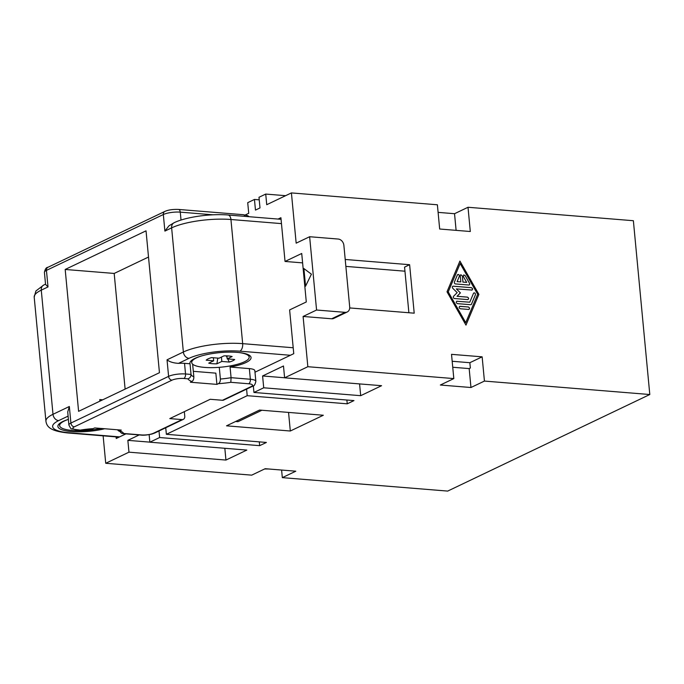 <?xml version="1.0" encoding="UTF-8"?>
<svg xmlns="http://www.w3.org/2000/svg" width="684" height="684" viewBox="0 0 684 684"><rect width="100%" height="100%" fill="white"/><g stroke="black" fill="none" stroke-linecap="round" stroke-linejoin="round"><path stroke-width="1.03" d="M290.315 431.014L226.515 425.833L259.527 410.058L323.327 415.248L290.315 431.014L288.554 412.418M224.831 448.294L225.942 460.058L128.968 452.175L105.729 463.282L251.695 475.149L265.17 468.711L295.796 471.199L282.321 477.637L447.687 491.086L649.8 394.523L633.375 220.718L468.01 207.269L470.301 231.508L439.675 229.02L437.384 204.781L291.418 192.914L266.734 204.704L265.725 194.068L285.613 195.684M484.434 381.073L470.96 387.512L440.342 385.024L453.817 378.585L451.526 354.346L482.143 356.834L484.434 381.073L649.8 394.523M347.241 311.981A6.139 4.873 64.5 0 0 349.695 306.851L343.881 245.376A6.139 4.873 -115.5 0 0 338.221 239.049L309.638 236.724L316.572 310.023L345.146 312.349A6.139 4.873 64.5 0 0 347.241 311.981L333.766 318.419A6.139 4.873 64.5 0 1 331.672 318.787L303.097 316.461L307.843 366.709L453.817 378.585M307.843 366.709L284.604 377.816L381.569 385.699L360.69 395.685L359.579 383.912M225.942 460.058L246.83 450.081L149.856 442.197L159.628 437.529L259.663 445.66L266.401 442.445L166.366 434.306L247.206 395.685L347.241 403.817L353.979 400.602L253.944 392.462L263.716 387.794L360.69 395.685M105.729 463.282L103.13 435.836M281.603 470.045L282.321 477.637M259.227 199.839L254.457 199.446L247.719 202.669L248.728 213.305L245.274 214.956M265.725 194.068L258.988 197.283L259.997 207.927L255.465 210.091L254.457 199.446M438.102 212.373L454.535 213.707L468.01 207.269M309.638 236.724L296.163 243.162L291.418 192.914M408.887 312.75L404.569 267.119L409.622 264.708L345.215 259.467M409.622 264.708L414.205 313.178L349.712 307.937M478.894 294.394L459.922 261.066L447.011 291.794L465.975 325.114L478.894 294.394L465.966 325.088M159.628 437.529L159.004 430.971M259.663 445.66L259.304 441.864M45.554 284.39L48.008 286.938L46.444 270.385A3.685 2.924 -115.5 0 1 47.914 267.307C46.307 267.324 45.135 269.017 44.417 272.369L45.554 284.39M235.587 421.498L237.972 421.695L261.921 410.246M128.968 452.175L127.857 440.351L139.203 434.93M149.146 434.648L149.856 442.197M125.942 433.853L116.237 438.487L116.083 436.888M164.895 231.089L168.914 225.848L174.087 222.745A6.139 4.873 64.5 0 0 171.633 227.866L164.895 231.089L163.331 214.537A12.278 3.129 -5.4 0 1 180.277 212.143L213.006 214.81M460.161 263.537L477.671 294.291L465.744 322.651L448.234 291.897L460.161 263.537L448.2 291.914L465.744 322.651M468.6 309.459C469.891 308.749 469.814 307.928 468.369 306.996L460.067 306.304C458.767 307.013 458.853 307.834 460.298 308.766L468.634 309.442C469.925 308.732 469.848 307.911 468.395 306.979L459.631 306.381M468.634 309.442L469.07 309.365M463.401 276.627L466.685 282.398L462.965 282.099L462.384 275.934L460.768 274.694L460.255 275.763L460.836 281.919L457.126 281.62L459.357 276.302C459.263 274.523 458.613 274.062 457.399 274.925L454.424 282.013A1.282 1.017 64.5 0 0 455.518 283.937L468.754 285.014A1.282 1.017 64.5 0 0 469.506 283.236L465.129 275.549L463.709 274.934L463.401 276.627M457.827 274.455L457.399 274.925C458.579 274.079 459.229 274.541 459.323 276.319L457.092 281.637L460.836 281.919M452.842 286.28A1.282 1.017 64.5 0 1 453.261 286.211L471.404 287.69C472.858 288.622 472.935 289.443 471.644 290.153C472.969 289.426 472.892 288.605 471.438 287.673L453.295 286.194A1.282 1.017 64.5 0 0 452.808 288.306L457.16 292.624L453.56 296.292A1.282 1.017 64.5 0 0 454.458 298.515L467.702 299.592C468.993 298.882 468.916 298.062 467.471 297.13L457.074 296.283L460.4 292.889L456.373 288.896L472.105 290.059M456.373 288.896L460.366 292.897L457.04 296.3L467.437 297.147C468.882 298.079 468.959 298.899 467.668 299.609L468.138 299.515M457.117 301.191L457.151 301.174C455.852 301.883 455.929 302.704 457.382 303.636L470.618 304.713A1.282 1.017 64.5 0 0 471.481 304.175L475.457 294.719C475.354 292.94 474.705 292.478 473.499 293.342L469.771 302.2L456.715 301.251L469.771 302.2M473.926 292.872L473.499 293.342M465.129 275.549L469.472 283.253A1.282 1.017 64.5 0 1 469.173 284.937M465.094 275.567L463.692 274.942M462.384 275.934L462.931 282.107L466.685 282.398M462.35 275.951L460.751 274.703M475.457 294.719L475.423 294.736C475.32 292.957 474.67 292.495 473.465 293.359M471.037 304.645A1.282 1.017 64.5 0 0 471.447 304.192L475.423 294.736M459.904 261.117L478.86 294.402M278.063 219.06L280.91 217.709L285.04 261.45L301.721 253.482L306.295 301.96L289.623 309.92L293.761 353.671L254.987 372.199M452.74 367.257L469.173 368.591L470.353 368.026L469.848 362.708L452.175 361.272M456.108 230.354L454.535 213.707M470.96 387.512L469.173 368.591M482.143 356.834L469.848 362.708M347.241 403.817L346.882 400.02M74.3 426.842L171.992 380.167A3.685 2.924 64.5 0 1 168.597 376.371A12.278 3.129 -5.4 0 1 185.535 373.977L184.535 363.341A12.278 3.129 -5.4 0 0 178.524 363.358C173.385 363.042 169.555 361.862 167.033 359.818L168.597 376.371L70.905 423.045A12.278 3.129 174.6 0 0 68.887 425.029L67.733 411.922L69.34 406.493L70.905 423.045A3.685 2.924 64.5 0 0 74.3 426.842A8.601 2.189 174.6 0 0 76.728 429.672L80.618 430.159L92.793 428.782L94.708 427.936L121.248 430.091L119.768 430.8A34.388 8.764 -5.4 0 1 123.701 433.494L121.521 433.263L120.162 431.784M316.572 310.023L303.097 316.461M123.701 433.494L141.554 434.947A8.601 2.189 174.6 0 0 153.413 433.271L182.047 419.591L169.794 418.599L210.219 399.285L222.471 400.277A3.685 2.924 64.5 0 0 223.719 400.054L252.353 386.374C253.961 386.357 255.132 384.664 255.85 381.313A12.278 3.129 174.6 0 0 250.361 379.252L231.081 377.679L230.824 382.313L248.668 383.767A3.685 2.035 -85.4 0 0 250.361 379.252L249.352 368.608L230.072 367.043A30.703 7.823 174.6 0 0 251.062 357.535A30.703 7.823 174.6 0 0 219.761 352.636A30.703 7.823 174.6 0 0 189.93 363.315A30.703 7.823 174.6 0 0 190.032 363.785L191.033 374.43L185.535 373.977A3.685 2.035 -85.4 0 1 183.851 378.491L187.92 378.825C189.921 378.184 190.956 376.722 191.033 374.43A30.703 7.823 174.6 0 0 193.846 376.858C193.846 379.21 193.179 380.766 191.862 381.518L190.374 382.228L216.913 384.382L218.401 383.673A34.388 8.764 174.6 0 0 230.824 382.313M284.604 377.816L283.484 365.991L262.596 375.969L284.595 377.765M78.6 411.332L65.185 269.462L146.034 230.833L159.449 372.703L78.6 411.332M59.465 423.576L59.653 425.645A28.865 7.353 174.6 0 1 68.357 419.395A30.703 7.823 174.6 0 0 57.875 426.406A30.703 7.823 174.6 0 0 73.957 431.715A30.703 7.823 174.6 0 0 104.669 428.74M184.535 363.341L190.032 363.785M255.85 381.313L254.841 370.677A12.278 3.129 174.6 0 0 249.352 368.608M117.486 429.783L118.486 430.843L119.768 430.8M65.185 269.462L114.185 273.446L148.513 257.039M99.924 401.149L99.77 399.567L102.728 399.807M114.185 273.446L125.121 389.111M193.315 371.318L215.853 373.148L216.913 384.382M219.273 367.317L220.385 379.022C220.385 381.373 219.726 382.92 218.401 383.673M80.618 430.159L76.095 429.8A3.685 2.035 -85.4 0 0 76.728 429.672M285.04 261.45L302.602 262.878M345.873 266.392L404.954 271.197M230.072 367.043L231.081 377.679A30.703 7.823 174.6 0 1 220.385 379.022M192.64 364.17L193.846 376.858M201.771 355.868A28.865 7.353 174.6 0 0 191.708 362.546A28.865 7.353 174.6 0 0 204.61 367.402A28.865 7.353 174.6 0 0 234.364 365.068A28.865 7.353 174.6 0 0 249.173 357.116A28.865 7.353 174.6 0 0 238.032 352.44M213.665 360.793L208.731 363.144A14.74 3.753 174.6 0 0 216.896 363.811L221.83 361.451L229.294 362.058A14.74 3.753 174.6 0 0 234.68 359.485L227.216 358.878L232.141 356.526A14.74 3.753 174.6 0 0 223.976 355.86L219.051 358.211L211.587 357.604A14.74 3.753 174.6 0 0 206.192 360.186L213.665 360.793L213.374 357.749M221.83 361.451L221.411 357.082M229.294 362.058L227.755 358.92M227.097 357.57L226.242 355.86M263.716 387.794L262.596 375.969M227.216 358.878L226.934 355.877M127.857 440.351L149.856 442.138M217.794 358.108L216.896 363.811M59.653 425.645A28.865 7.353 174.6 0 0 72.555 430.493A28.865 7.353 174.6 0 0 101.018 428.449M182.047 419.591A3.685 2.924 64.5 0 0 183.295 419.369A3.685 2.924 64.5 0 0 184.774 416.291L184.329 411.648M303.901 268.573L305.56 286.177M311.417 274.181L305.517 286.263L303.841 268.53L311.417 274.181M253.319 385.844L253.944 392.462M247.206 395.685L246.591 389.128M166.366 434.306L165.742 427.757M181.021 220.06L180.277 212.143A3.685 2.035 94.6 0 0 178.55 209.441C172.736 209.227 168.153 209.903 164.801 211.459A3.685 2.924 -115.5 0 0 163.331 214.537L46.444 270.385A12.278 3.129 174.6 0 0 44.417 272.369M69.34 406.493L53.001 414.299L41.271 290.153A42.989 10.961 -5.4 0 0 34.2 297.104L35.919 290.965L43.725 285.031A6.139 4.873 64.5 0 0 41.271 290.153L48.008 286.938M281.056 219.308L228.071 214.998A6.139 3.386 94.6 0 1 230.936 219.504L281.466 223.617M178.55 209.441L243.367 214.708A3.685 2.035 94.6 0 1 244.889 216.366M331.672 318.787L345.146 312.349M68.049 416.137L58.662 420.626A6.139 4.873 -115.5 0 1 53.001 414.299A42.989 10.961 174.6 0 0 45.931 421.25C46.794 426.525 49.735 431.082 68.024 432.981L119.076 437.127M58.662 420.626A36.842 9.396 174.6 0 0 69.075 432.767L119.606 436.879M69.075 432.767A6.139 3.386 94.6 0 1 68.024 432.981M167.033 359.818L183.363 352.012L171.633 227.866A42.989 10.961 174.6 0 1 230.936 219.504L242.675 343.65A6.139 3.386 94.6 0 1 239.862 351.174L290.392 355.278M178.524 363.358L189.032 358.339A36.842 9.396 -5.4 0 1 239.862 351.174M222.471 400.277L251.096 386.597A3.685 2.924 64.5 0 0 252.353 386.374M251.096 386.597A8.601 2.189 174.6 0 0 248.668 383.767M187.92 378.825A34.388 8.764 174.6 0 0 191.862 381.518M171.992 380.167A8.601 2.189 -5.4 0 1 183.851 378.491M80.797 430.005A34.388 8.764 -5.4 0 1 93.221 428.646M189.032 358.339A6.139 4.873 64.5 0 1 183.363 352.012A42.989 10.961 -5.4 0 1 242.675 343.65L293.205 347.754M153.413 433.271A3.685 2.924 64.5 0 0 154.661 433.049L183.295 419.369M141.554 434.947A3.685 2.035 94.6 0 1 140.913 435.067C143.204 435.452 146.915 435.101 152.045 434.007L154.661 433.049M43.725 285.031L45.537 284.159M164.801 211.459L47.914 267.307M243.367 214.708L247.642 215.665L249.215 216.717M34.2 297.104L45.931 421.25M118.52 430.852L120.093 431.595M68.887 425.029C71.88 430.629 69.913 427.902 76.095 429.8M228.071 214.998C210.817 213.502 185.868 216.939 174.087 222.745M191.511 360.485L191.708 362.546M122.641 433.588L140.913 435.067M248.976 355.047L249.173 357.116"/></g></svg>
